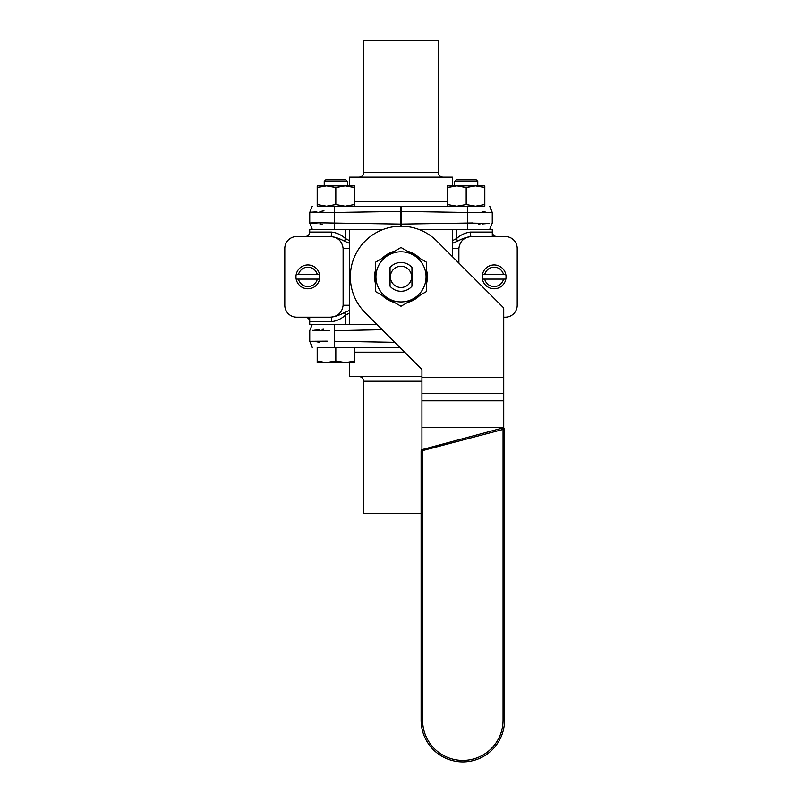 <?xml version="1.0" encoding="UTF-8"?>
<svg xmlns="http://www.w3.org/2000/svg" width="802" height="802" viewBox="0 0 802 802"><rect width="100%" height="100%" fill="white"/><g stroke="black" fill="none" stroke-linecap="round" stroke-linejoin="round"><path stroke-width="1.2" d="M426.443 277.923L427.376 277.923L427.205 280.038L426.443 280.038M421.932 449.661L421.932 370.364A2.236 2.236 0 0 0 421.281 368.78L365.181 312.68A50.656 50.656 0 0 1 365.181 241.041A50.656 50.656 0 0 1 436.819 241.041L503.075 307.296A2.236 2.236 0 0 1 503.726 308.88L503.726 428.108M400.639 347.507L318.133 347.507M309.702 317.181L309.702 324.409L376.91 324.409M421.11 513.631L363.657 513.25L421.11 513.25M359.005 376.559C361.832 376.83 363.386 378.384 363.657 381.211L363.657 513.25M310.204 341.391L312.259 347.507L309.742 341.281L327.196 341.131M319.838 329.752L314.083 330.223M312.61 330.314L329.421 330.755M349.602 362.634L349.602 376.559L421.932 376.559M316.86 341.842L319.898 342.173M323.467 329.211L322.133 329.442M334.394 324.409L334.394 347.507M318.133 206.224L483.867 206.224M447.556 206.224L447.556 204.56L456.869 206.224L466.183 204.56L475.496 206.224L484.809 204.56L484.809 206.224L467.606 206.224L467.546 212.48L474.804 212.6M310.214 223.207L316.86 223.658C301.382 222.946 313.091 222.625 334.454 223.066L400.529 224.099L400.529 211.437L334.454 212.48L334.394 206.224L326.504 206.224L335.817 204.56L345.131 206.224L354.444 204.56L354.444 206.224M458.884 263.106L458.884 248.46C459.897 241.101 464.168 237.131 471.686 236.54L471.125 236.54A4.471 0.722 90 0 1 470.403 232.069L492.298 232.069L492.298 229.322L418.474 229.322M383.526 229.322L309.702 229.322L309.702 232.069C309.442 234.785 307.948 236.279 305.241 236.54L330.314 236.54C337.832 237.131 342.103 241.101 343.116 248.46L343.116 305.261C342.103 312.62 337.832 316.6 330.314 317.181L296.71 317.181A11.92 11.92 0 0 1 284.79 305.261L284.79 248.46A11.92 11.92 0 0 1 296.71 236.54L330.314 236.54M363.657 40.471L438.343 40.471L363.657 40.471L363.657 172.51L438.343 172.51C438.614 175.347 440.168 176.891 442.995 177.172M472.578 222.976L467.546 223.066L467.546 212.48L492.258 212.45L489.741 206.224L491.796 212.34M482.162 223.979L487.917 223.507M489.39 223.417L467.546 223.066L467.606 229.322M438.343 40.471L438.343 172.51M452.398 185.884L452.398 177.172L349.602 177.172L349.602 185.884M334.394 229.322L334.454 212.48C313.021 212.911 301.422 212.59 316.86 211.888M485.14 211.888L482.102 211.558M478.533 224.52L479.867 224.279M323.968 210.836L319.898 211.558M319.878 223.979L322.143 224.279M427.205 280.038A26.396 26.396 0 0 1 426.443 283.888M419.807 295.387A26.396 26.396 0 0 1 407.637 302.414M394.363 302.414A26.396 26.396 0 0 1 382.193 295.387M375.557 283.888A26.396 26.396 0 0 1 375.557 269.833M382.193 258.344A26.396 26.396 0 0 1 394.363 251.317M407.637 251.317A26.396 26.396 0 0 1 419.807 258.344M426.443 269.833A26.396 26.396 0 0 1 427.376 277.923M426.062 276.86A25.062 25.062 0 0 0 401 251.798A25.062 25.062 0 0 0 375.938 276.86A25.062 25.062 0 0 0 401 301.923A25.062 25.062 0 0 0 426.062 276.86M390.043 267.527L390.043 286.204A14.396 14.396 0 0 0 411.957 286.204L411.957 267.527A14.396 14.396 0 0 0 390.043 267.527L390.043 286.204M426.443 262.174L426.443 291.557L401 306.244L375.557 291.557L375.557 262.174L401 247.487L426.443 262.174M411.957 286.204L411.957 267.527M409.08 283.748A10.616 10.616 0 0 1 390.384 276.86A10.616 10.616 0 0 1 404.669 266.906A10.616 10.616 0 0 1 409.08 283.748M422.604 720.186L421.11 720.186A41.714 41.714 0 0 0 462.834 761.9A41.714 41.714 0 0 0 504.548 720.186L504.548 429.441A1.494 1.494 0 0 0 502.674 427.997L422.223 449.551A1.494 1.494 0 0 0 421.11 450.995L421.11 720.186L421.11 450.995L503.054 429.441L503.054 720.186A40.23 40.23 0 0 1 462.834 760.406A40.23 40.23 0 0 1 422.604 720.186L422.223 449.551M447.556 185.884L484.809 185.884L484.809 187.548L475.496 185.884L466.183 187.548L456.869 185.884L447.556 187.548L447.556 185.884M484.809 204.56L484.809 187.548M466.183 204.56L466.183 187.548M447.556 204.56L447.556 187.548M317.191 185.884L354.444 185.884L354.444 187.548L345.131 185.884L335.817 187.548L326.504 185.884L317.191 187.548L317.191 185.884M317.191 206.224L317.191 204.56L326.504 206.224M354.444 204.56L354.444 187.548M335.817 204.56L335.817 187.548M317.191 204.56L317.191 187.548M454.604 181.382L456.087 179.889L476.278 179.889L477.771 181.382L454.604 181.382L454.604 185.884M324.229 181.382L325.722 179.889L345.913 179.889L347.396 181.382L324.229 181.382L324.229 185.884M325.903 362.634L317.191 362.634L317.191 360.98L325.903 362.634L335.817 360.98L345.732 362.634L354.444 360.98L354.444 347.507M354.444 360.98L354.444 362.634L345.732 362.634M335.817 360.98L335.817 347.507M317.191 360.98L317.191 347.507M327.106 362.634L344.529 362.634M482.413 279.096A11.92 11.92 0 0 1 482.413 274.625L505.831 274.625A11.92 11.92 0 0 1 505.831 279.096L482.413 279.096A11.92 11.92 0 0 0 505.831 279.096M505.831 274.625A11.92 11.92 0 0 0 482.413 274.625M503.546 274.625A9.684 9.684 0 0 0 484.699 274.625M484.699 279.096A9.684 9.684 0 0 0 503.546 279.096M296.169 279.096A11.92 11.92 0 0 1 296.169 274.625L319.587 274.625A11.92 11.92 0 0 1 319.587 279.096L296.169 279.096A11.92 11.92 0 0 0 319.587 279.096M319.587 274.625A11.92 11.92 0 0 0 296.169 274.625M317.301 274.625A9.684 9.684 0 0 0 298.454 274.625M298.454 279.096A9.684 9.684 0 0 0 317.301 279.096M471.686 236.54L505.29 236.54A11.92 11.92 0 0 1 517.21 248.46L517.21 305.261A11.92 11.92 0 0 1 505.29 317.181L503.726 317.181M452.398 229.322L452.398 256.63M349.602 324.409L349.602 229.322M452.398 243.307L457.351 241.302C462.193 238.615 466.784 237.031 471.125 236.54L496.759 236.54C494.052 236.279 492.558 234.785 492.298 232.069L492.298 236.54M330.314 317.181L305.241 317.181C307.948 317.452 309.442 318.935 309.702 321.652L331.597 321.652C336.82 320.98 341.452 318.805 345.502 315.116L349.602 313.051M457.351 241.302A4.471 1.474 60.8 0 0 456.498 238.615L452.398 240.68M349.602 310.424L344.649 312.429C339.807 315.106 335.216 316.69 330.875 317.181A4.471 0.722 -90 0 1 331.597 321.652M470.403 232.069C465.18 232.75 460.548 234.926 456.498 238.615L456.498 229.322M349.602 240.68L345.502 238.615A4.471 1.474 119.2 0 0 344.649 241.302C339.807 238.615 335.216 237.031 330.875 236.54A4.471 0.722 90 0 0 331.597 232.069L309.702 232.069M345.502 229.322L345.502 238.615C341.452 234.926 336.81 232.74 331.597 232.069M344.649 241.302L349.602 243.307M344.649 312.429A4.471 1.474 -119.2 0 0 345.502 315.116L345.502 324.409M421.932 377.431L503.726 377.431M404.659 352.158L354.444 352.158M421.932 381.211L363.657 381.211M382.183 329.682L334.454 330.665M334.454 341.251L394.784 342.294M354.444 201.573L447.556 201.573M467.546 212.48L401.471 211.437L401.471 224.099L467.546 223.066M400.639 206.224L400.529 211.437L401.471 211.437L401.361 206.224M401.451 226.204L401.471 224.099L400.529 224.099L400.549 226.204M502.674 427.997L503.054 429.441L504.548 429.441M503.054 720.186L504.548 720.186M421.932 393.561L503.726 393.561M421.932 400.789L503.726 400.789M421.932 427.496L503.726 427.496M343.116 248.46L349.602 248.46M349.602 305.261L343.116 305.261M452.398 248.46L458.884 248.46M309.742 341.281L309.742 330.635L312.259 324.409L309.742 330.635M363.657 172.51C363.386 175.347 361.832 176.891 359.005 177.172M492.258 212.45L492.258 223.086L489.741 229.322L492.258 223.086M312.259 206.224L309.742 212.45L309.742 223.086L312.259 229.322L309.742 223.086M477.771 181.382L477.771 185.884M347.396 181.382L347.396 185.884"/></g></svg>
